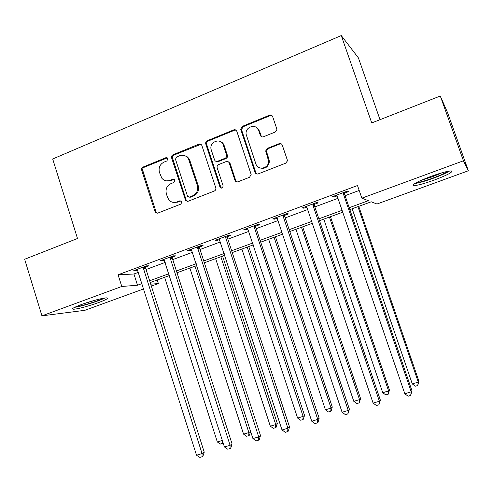 <?xml version="1.0" encoding="UTF-8"?>
<svg xmlns="http://www.w3.org/2000/svg" width="493" height="493" viewBox="0 0 493 493"><rect width="100%" height="100%" fill="white"/><g stroke="black" fill="none" stroke-linecap="round" stroke-linejoin="round"><path stroke-width="0.74" d="M167.879 158.709L165.845 157.711L143.099 167.041C141.861 167.706 141.399 168.754 141.713 170.196L155.018 211.589L155.714 212.662L157.902 213.062L180.894 204.084L181.892 201.859L181.609 201.323L179.834 200.824L176.839 202.001C173.875 202.999 171.287 202.364 169.081 200.096L167.497 197.299L166.369 193.823C165.334 189.17 166.844 185.781 170.892 183.655L173.875 182.465L174.867 180.235L174.633 179.76L172.821 179.218L169.845 180.413C166.726 181.473 164.07 180.758 161.864 178.269L159.424 172.334C158.395 167.7 159.892 164.311 163.922 162.154L166.893 160.946L167.879 158.709M167.287 157.883L144.141 167.287C142.902 167.953 142.44 169 142.754 170.436L156.028 211.713L157.39 213.192M181.097 200.891L177.794 202.148L176.839 202.001M174.183 179.335L170.812 180.629L169.845 180.413M434.173 180.099C424.19 183.661 417.368 185.51 413.726 185.639C411.335 184.807 416.955 181.769 430.58 176.525C440.754 172.889 447.65 171.009 451.28 170.892C453.455 171.854 447.755 174.923 434.173 180.099M98.514 302.597C89.27 306.005 75.99 309.493 73.18 309.21C71.269 308.883 73.987 307.33 81.327 304.563C90.743 301.075 104.189 297.575 106.833 297.883C108.7 298.253 105.927 299.824 98.514 302.597M275.205 132.05L276.875 129.641L276.739 128.71L272.66 116.631C272.025 115.245 270.984 114.764 269.517 115.202L242.297 126.368L240.701 129.258L255.078 172.421C255.701 173.813 256.736 174.312 258.184 173.906L285.712 163.158L287.37 160.964L287.253 159.831L282.292 145.145C281.657 143.74 280.603 143.253 279.13 143.679L267.335 148.375L265.684 150.938L268.605 161.075C269.024 168.557 257.851 170.917 255.855 163.818L246.143 134.373C244.744 126.639 256.563 123.09 258.745 130.639L260.329 135.341C260.951 136.734 261.993 137.214 263.447 136.789L275.205 132.05M143.722 288.892L84.839 310.319L41.936 315.847L24.65 259.256L77.5 238.501L52.696 158.992L341.273 35.57L371.734 122.936L440.292 96.012L463.438 160.798L468.35 170.763L376.972 204.016L371.235 201.791L349.845 209.605M41.936 315.847L121.783 286.476L137.498 285.225L142.027 283.567M349.198 207.713L368.382 200.688L361.856 198.168L357.499 185.528L118.098 274.786L121.783 286.476M361.856 198.168L463.438 160.798M201.883 145.583L201.828 145.423C201.187 144.178 200.213 143.753 198.901 144.159L173.043 154.759C171.774 155.443 171.299 156.509 171.626 157.963L185.59 200.485L188.166 201.243L214.313 191.037C215.62 190.366 216.107 189.287 215.774 187.808L201.883 145.583M207.226 140.745L233.756 129.869C235.179 129.443 236.202 129.924 236.813 131.298L251.159 174.467L249.544 177.277L238.002 181.788C236.578 182.182 235.555 181.689 234.945 180.302L229.22 163.023C228.61 161.649 227.593 161.162 226.176 161.568L218.639 164.582C217.327 165.266 216.834 166.344 217.173 167.83L223.082 185.744C222.781 188.227 221.745 188.671 219.97 187.075L205.772 143.993C205.439 142.52 205.926 141.442 207.226 140.745L208.101 141.078L234.563 130.232L233.756 129.869M118.098 274.786L133.942 274.003L138.465 272.327M146.076 269.505L165.229 262.399M172.784 259.601L192.547 252.268M200.035 249.495L220.426 241.927M227.852 239.179L248.891 231.371M256.243 228.647L277.96 220.593M285.231 217.894L307.644 209.58M314.836 206.912L337.97 198.334M345.075 195.696L359.2 190.458M145.595 267.083L149.04 265.801L146.513 265.875L133.776 270.614L137.695 270.022M172.291 257.155L175.81 255.849L173.45 255.849L160.453 260.686L162.893 260.649L164.446 260.07M199.536 247.024L203.122 245.693L200.934 245.619L187.673 250.555L189.941 250.592L191.752 249.92M227.341 236.683L231.001 235.321L228.992 235.179L215.453 240.214L217.549 240.325L219.613 239.555M255.725 226.127L259.46 224.74L257.636 224.518L243.813 229.664L245.73 229.849L248.065 228.98M284.701 215.355L288.522 213.931L286.889 213.629L272.771 218.88L274.496 219.151L277.109 218.177M314.3 204.349L318.195 202.9L316.771 202.506L302.345 207.873L303.873 208.225L306.782 207.146M344.527 193.108L348.508 191.623L347.294 191.148L332.559 196.627L333.878 197.064L337.089 195.875M380.017 119.682L358.405 57.891L341.273 35.57M440.292 96.012L447.589 112.687L468.35 170.763M157.236 279.987L158.376 283.561L151.363 286.113M150.741 284.171L158.376 283.561M342.715 212.212L319.507 220.691M312.291 223.329L289.81 231.544M282.514 234.212L260.729 242.168M253.359 244.867L232.252 252.576M224.808 255.294L204.355 262.769M196.836 265.517L177.018 272.758M169.438 275.525L150.223 282.544M149.662 280.77L168.865 273.738M176.439 270.965L196.257 263.712M203.763 260.963L224.21 253.476M231.655 250.752L252.749 243.024M260.119 240.331L281.891 232.357M289.188 229.689L311.662 221.456M318.872 218.818L342.068 210.326M217.764 161.353L217.875 161.698M222.651 143.765L222.288 142.674M133.942 274.003L137.498 285.225M136.376 270.509L136.136 269.739M271.008 115.085L271.125 115.436M188.56 157.988L188.955 159.19M162.893 260.649L162.641 259.873M189.941 250.592L189.688 249.803M217.549 240.325L217.29 239.53M245.73 229.849L245.465 229.048M274.496 219.151L274.225 218.344M303.873 208.225L303.596 207.411M333.878 197.064L333.595 196.245M166.326 180.851L170.812 180.629M173.727 202.457L177.794 202.148M200.922 144.326L174.004 155.048C172.741 155.726 172.267 156.792 172.593 158.241L186.151 199.93L187.482 201.397M176.488 157.02L175.49 159.264L187.451 195.998L187.679 196.46L189.522 197.027L192.708 195.783C196.836 193.65 198.377 190.23 197.317 185.516L188.554 159.073C186.391 155.628 183.427 154.512 179.649 155.733L176.488 157.02M189.158 197.126L190.44 197.2L189.522 197.027M184.789 155.665L187.506 156.965L189.478 159.35L198.223 185.719C199.277 190.421 197.742 193.829 193.62 195.955L190.44 197.2M235.962 130.115L234.563 130.232M228.142 161.692L230.04 163.294L235.746 180.524L236.979 181.942M208.101 141.078C206.807 141.768 206.32 142.847 206.653 144.32L220.778 187.18L221.548 188.123M223.304 145.164C220.895 136.968 208.348 142.12 211.3 150.038L214.56 159.905C215.182 161.223 216.174 161.686 217.549 161.285L225.085 158.265C226.355 157.612 226.86 156.564 226.601 155.129L223.304 145.164L224.136 145.49C223.409 143.457 222.072 142.113 220.118 141.46M216.464 161.439L218.399 161.556L217.549 161.285M224.136 145.49L227.427 155.418C227.686 156.854 227.187 157.896 225.917 158.549L218.399 161.556M255.984 127.176L259.491 131.009L261.062 135.698L261.931 136.888M260.162 167.99C265.376 169.124 268.432 166.911 269.326 161.353L268.962 159.214L268.247 158.931M281.398 143.931L279.821 144.011L268.056 148.689L266.405 151.246L268.962 159.214M271.951 115.578L270.232 115.621L243.08 126.744L241.496 129.628L255.83 172.667L256.989 174.047M164.613 277.288L217.333 441.962L222.343 440.465M223.156 442.991L220.408 444.045L217.333 441.962M222.528 441.044L222.485 443.429M143.05 267.163L202.056 453.578L196.522 455.212L137.22 269.332M145.632 266.202L145.7 268.334L204.238 452.18L202.056 453.578L202.05 456.777L199.838 457.43L196.522 455.212M204.238 452.18L202.925 456.21L202.05 456.777M189.885 268.056L243.573 434.148L248.879 432.564L194.994 266.189M250.61 431.424L249.464 435.146L248.768 435.633L246.648 436.262L243.573 434.148M248.768 435.633L248.879 432.564L250.598 431.4M215.638 258.646L270.324 426.18L275.735 424.572L277.312 423.432L222.559 256.12M277.312 423.432L276.191 427.215L275.556 427.684L275.735 424.572L220.852 256.742M275.556 427.684L273.399 428.325L270.324 426.18M199.844 144.067L199.875 144.449M217.216 161.39L217.401 161.716M241.89 249.051L297.599 418.058L303.121 416.412L304.526 415.322L248.755 246.549M205.772 143.993L206.653 144.32L206.555 143.457M304.526 415.322L303.441 419.13L302.875 419.58L303.121 416.412L247.203 247.11M302.875 419.58L300.675 420.233L297.599 418.058M169.912 257.167L230.083 445.308L224.432 446.972L163.966 259.38M172.334 256.268L172.402 258.418L232.086 443.953L230.083 445.308L230.009 448.562L227.748 449.222L224.432 446.972M232.086 443.953L230.81 448.008L230.009 448.562M166.48 157.6L166.646 157.939M197.323 246.962L258.696 436.86L252.921 438.567L191.253 249.224M199.579 246.124L199.647 248.299L260.507 435.553L258.696 436.86L258.548 440.169L256.243 440.847L252.921 438.567M260.507 435.553L259.275 439.639L258.548 440.169M200.004 144.406L199.807 143.987M225.307 236.548L287.906 428.238L282.014 429.976L219.108 238.852M227.384 235.777L227.452 237.971L289.527 426.981L287.906 428.238L287.69 431.603L285.336 432.293L282.014 429.976M289.527 426.981L288.337 431.092L287.69 431.603M268.66 239.271L325.417 409.775L331.05 408.099L332.276 407.052L275.458 236.788M332.276 407.052L331.234 410.885L330.741 411.31L331.05 408.099L274.071 237.293M330.741 411.31L328.492 411.982L325.417 409.775M223.44 144.018L223.804 145.361M253.877 225.917L317.751 419.432L311.73 421.207L247.548 228.271M255.768 225.209L255.836 227.427L319.168 418.224L317.751 419.432L317.449 422.852L315.045 423.561L311.73 421.207M319.168 418.224L318.022 422.359L317.449 422.852M103.339 298.259C98.846 300.866 81.37 306.258 76.07 306.664M82.799 304.033L96.363 299.855M74.696 307.312C81.191 306.56 99.167 301.007 104.818 298.019M447.921 171.293C445.278 173.086 440.391 175.311 433.267 177.955C425.348 180.795 419.635 182.385 416.123 182.724M421.262 180.253L432.731 176.642L442.307 172.679M414.644 183.575C418.945 182.952 425.231 181.153 433.489 178.176C440.884 175.44 446.264 173.049 449.628 171.003M295.948 229.3L353.795 401.327L359.539 399.613L360.58 398.615L302.677 226.842M360.58 398.615L359.157 402.88L359.539 399.613L301.476 227.285M359.157 402.88L356.864 403.564L353.795 401.327M323.784 219.132L382.747 392.705L388.607 390.961L389.458 390.012L330.446 216.698M389.458 390.012L388.157 394.277L388.607 390.961L329.416 217.074M388.157 394.277L385.816 394.973L382.747 392.705M352.181 208.755L412.29 383.905L418.274 382.124L418.921 381.231L358.762 206.351M418.921 381.231L417.744 385.501L418.274 382.124L357.924 206.653M417.744 385.501L415.352 386.21L412.29 383.905M268.593 160.712L269.227 162.598M257.79 128.802L257.58 128.155M283.05 215.059L283.167 216.384L348.237 410.435L342.087 412.247L277.282 218.565L276.585 217.462M284.751 214.424L284.818 216.667L349.438 409.282L348.237 410.435L347.855 413.917L345.402 414.638L342.087 412.247M349.438 409.282L347.855 413.917M312.845 203.966L312.963 205.304L379.388 401.24L373.102 403.095L306.954 207.541L306.245 206.425M314.343 203.412L314.417 205.673L380.368 400.143L379.388 401.24L378.926 404.784L376.412 405.523L373.102 403.095M380.368 400.143L378.926 404.784M343.282 192.64L343.405 193.989L411.224 391.843L404.802 393.741L337.267 196.269L336.54 195.148M344.576 192.159L344.65 194.445L411.982 390.801L411.224 391.843L410.675 395.448L408.112 396.206L404.802 393.741M411.982 390.801L410.675 395.448M166.825 157.994L165.845 157.711M180.783 200.984L179.834 200.824M173.789 179.434L172.821 179.218M156.028 211.713L155.018 211.589M142.754 170.436L141.713 170.196M144.141 167.287L143.099 167.041M186.151 199.93L185.22 199.77M172.593 158.241L171.626 157.963M174.004 155.048L173.043 154.759M199.801 144.48L198.901 144.159M193.62 195.955L192.708 195.783M198.223 185.719L197.317 185.516M190.002 160.589L189.078 160.311M235.746 180.524L234.945 180.302M230.04 163.294L229.22 163.023M220.778 187.18L219.933 186.976M225.917 158.549L225.085 158.265M227.39 155.295L226.558 154.999M261.062 135.698L260.329 135.341M259.491 131.009L258.745 130.639M266.54 151.998L265.813 151.69M268.056 148.689L267.335 148.375M279.821 144.011L279.13 143.679M255.83 172.667L255.078 172.421M241.595 130.035L240.8 129.665M243.08 126.744L242.297 126.368M270.232 115.621L269.517 115.202M143.032 267.502L145.577 267.416M143.155 268.42L145.7 268.334M169.894 257.506L172.279 257.488M170.023 258.437L172.402 258.418M197.311 247.307L199.523 247.363M197.434 248.244L199.647 248.299M225.289 236.893L227.328 237.028M225.418 237.842L227.452 237.971M253.858 226.262L255.707 226.478M253.987 227.224L255.836 227.427M283.031 215.41L284.689 215.706M283.167 216.384L284.818 216.667M312.827 204.324L314.281 204.7M312.963 205.304L314.417 205.673M343.27 192.997L344.508 193.466M343.405 193.989L344.65 194.445M73.18 309.21L72.915 308.353M156.719 212.785L155.714 212.662M186.52 200.645L185.59 200.485M189.478 159.35L188.554 159.073M220.815 187.278L219.97 187.075M227.427 155.418L226.601 155.129M269.326 161.353L268.605 161.075M266.405 151.246L265.684 150.938M241.496 129.628L240.701 129.258M253.92 226.983L255.775 227.193"/></g></svg>
